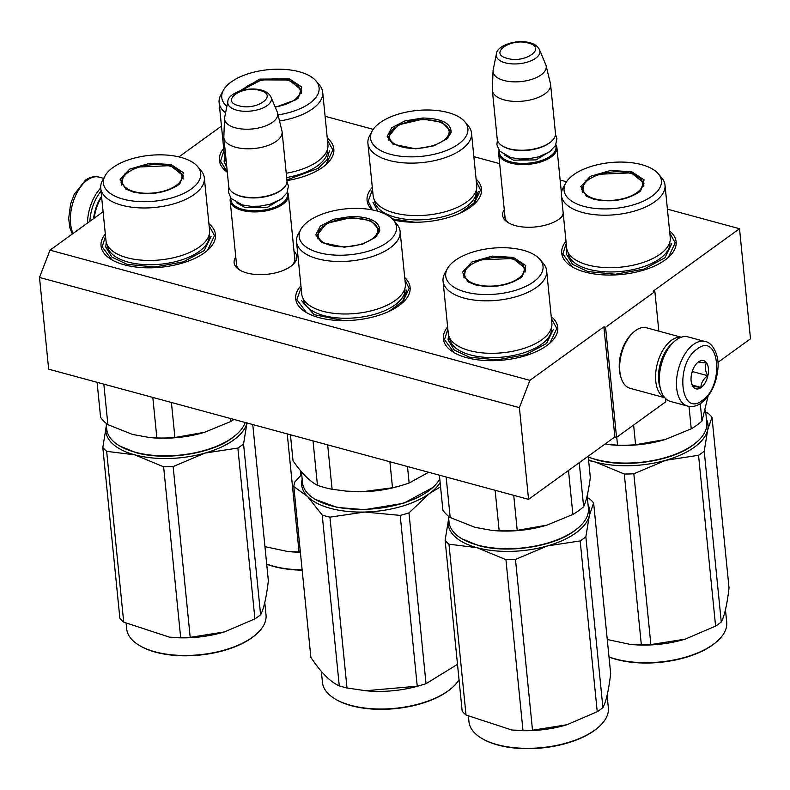 <?xml version="1.0" encoding="UTF-8"?>
<svg xmlns="http://www.w3.org/2000/svg" width="790" height="790" viewBox="0 0 790 790"><rect width="100%" height="100%" fill="white"/><g stroke="black" fill="none" stroke-linecap="round" stroke-linejoin="round"><path stroke-width="1.19" d="M667.412 209.153L739.509 228.715L653.202 291.154L654.88 291.609L605.565 327.287L603.886 326.833L529.902 380.355L49.997 250.163L103.095 211.75M325.095 116.288L373.236 129.353M473.852 156.647L499.685 163.649M560.14 180.051L566.509 181.779M221.467 126.114L178.925 156.894M563.379 215.028A31.482 14.832 174.3 0 1 561.206 217.428A31.482 14.832 174.3 0 1 515.366 225.624A31.482 14.832 174.3 0 1 508.237 222.711A31.482 14.832 174.3 0 1 504.277 209.656M294.018 251.21A31.482 14.832 174.3 0 1 292.715 264.788A31.482 14.832 174.3 0 1 246.875 272.985A31.482 14.832 174.3 0 1 239.735 270.071A31.482 14.832 174.3 0 1 235.775 257.017M551.213 316.543A57.482 27.077 174.3 0 1 550.363 342.702A57.482 27.077 174.3 0 1 466.653 357.673A57.482 27.077 174.3 0 1 453.638 352.36A57.482 27.077 174.3 0 1 447.634 326.882M404.717 277.507A57.482 27.077 174.3 0 1 402.703 302.649A57.482 27.077 174.3 0 1 318.992 317.62A57.482 27.077 174.3 0 1 305.967 312.297A57.482 27.077 174.3 0 1 300.921 285.713M208.906 223.679A57.482 27.077 174.3 0 1 208.047 249.847A57.482 27.077 174.3 0 1 124.346 264.818A57.482 27.077 174.3 0 1 111.321 259.495A57.482 27.077 174.3 0 1 105.317 234.018M669.574 230.907A57.482 27.077 174.3 0 1 668.725 257.066A57.482 27.077 174.3 0 1 585.025 272.046A57.482 27.077 174.3 0 1 572 266.724A57.482 27.077 174.3 0 1 565.995 241.246M476.103 179.123A57.482 27.077 174.3 0 1 474.079 204.264A57.482 27.077 174.3 0 1 393.321 219.976M371.991 209.844A57.482 27.077 174.3 0 1 372.307 187.329M327.267 138.043A57.482 27.077 174.3 0 1 326.418 164.211A57.482 27.077 174.3 0 1 286.968 180.584M227.322 172.299A57.482 27.077 174.3 0 1 223.689 148.382M49.997 250.163L39.5 277.438L48.654 369.177L528.559 499.359L614.867 436.919L603.886 326.833M529.902 380.355L519.405 407.62L39.5 277.438M519.405 407.62L528.559 499.359M605.565 327.287L616.546 437.374L614.867 436.919M665.545 398.506L665.871 401.695L616.546 437.374M654.88 291.609L658.83 331.129M739.509 228.715L750.5 338.801L717.942 362.353M666.642 399.464L665.713 400.135M563.211 213.33A29.388 13.845 174.3 0 1 560.337 218.178M509.234 223.274A29.388 13.845 174.3 0 1 504.869 216.944A29.388 13.845 174.3 0 1 504.869 215.66M294.611 257.204A29.388 13.845 174.3 0 1 294.868 258.468A29.388 13.845 174.3 0 1 291.846 265.539M240.743 270.634A29.388 13.845 174.3 0 1 236.378 264.304A29.388 13.845 174.3 0 1 236.378 263.021M404.944 279.788L409.151 288.399L402.238 303.064M306.461 312.593L296.833 299.608L301.118 287.738M476.331 181.404L480.527 190.025L473.615 204.679M372.515 209.942L368.219 201.233L372.505 189.353M327.485 140.176L332.866 149.962L325.954 164.626M227.303 172.131L220.548 161.17L223.896 150.515M454.132 352.646L444.494 339.67L447.841 329.005M551.42 318.666L556.812 328.462L549.899 343.117M669.792 233.03L675.174 242.826L668.271 257.481M572.493 267.02L562.865 254.034L566.213 243.369M111.815 259.791L102.187 246.806L105.534 236.151M209.113 225.812L214.505 235.598L207.592 250.262M287.402 192.069A29.26 13.786 174.3 0 1 288.409 194.992A29.26 13.786 174.3 0 1 273.054 209.034A29.26 13.786 174.3 0 1 242.026 210.387A29.26 13.786 -5.7 0 1 230.167 200.808A29.26 13.786 -5.7 0 1 230.571 197.737M287.106 192.681A28.43 13.391 174.3 0 1 274.15 207.434A28.43 13.391 174.3 0 1 242.441 209.301A28.43 13.391 -5.7 0 1 230.986 198.28M283.205 188.455L282.563 189.047A28.43 13.391 174.3 0 1 241.157 196.453A28.43 13.391 -5.7 0 1 234.719 193.827L233.968 193.372A29.26 13.786 -5.7 0 0 240.595 196.078A29.26 13.786 174.3 0 0 283.205 188.455A29.26 13.786 174.3 0 0 286.977 180.683L282.109 131.881A29.26 13.786 174.3 0 1 266.753 145.913A29.26 13.786 174.3 0 1 235.726 147.276A29.26 13.786 -5.7 0 1 223.866 137.687A29.26 13.786 -5.7 0 1 223.837 136.789L224.567 118.263A26.702 12.571 -5.7 0 0 235.41 127.832A26.702 12.571 174.3 0 0 264.482 126.331A26.702 12.571 174.3 0 0 277.576 112.97L281.951 130.982A29.26 13.786 174.3 0 1 282.109 131.881M223.866 137.687L228.735 186.499A29.26 13.786 -5.7 0 0 233.968 193.372M271.039 97.18C269.301 93.645 266.062 91.275 261.332 90.09C247.339 86.159 227.875 93.427 227.856 101.495A21.922 10.329 -5.7 0 0 236.664 110.166A21.922 10.329 -5.7 0 0 261.263 108.665A21.922 10.329 -5.7 0 0 271.039 97.18L277.27 112.022A26.702 12.571 174.3 0 1 277.576 112.97M227.856 101.495L224.686 117.266A26.702 12.571 -5.7 0 0 224.567 118.263M555.903 144.708A29.26 13.786 174.3 0 1 556.901 147.631A29.26 13.786 174.3 0 1 541.555 161.674A29.26 13.786 174.3 0 1 510.518 163.026A29.26 13.786 -5.7 0 1 498.658 153.448A29.26 13.786 -5.7 0 1 499.063 150.377M555.597 145.321A28.43 13.391 174.3 0 1 542.641 160.074A28.43 13.391 174.3 0 1 510.942 161.94A28.43 13.391 -5.7 0 1 499.478 150.92M551.706 141.094L551.055 141.686A28.43 13.391 174.3 0 1 509.659 149.093A28.43 13.391 -5.7 0 1 503.22 146.466L502.46 146.012A29.26 13.786 -5.7 0 0 509.096 148.718A29.26 13.786 174.3 0 0 551.706 141.094A29.26 13.786 174.3 0 0 555.469 133.322L550.6 84.52A29.26 13.786 174.3 0 1 535.255 98.552A29.26 13.786 174.3 0 1 504.218 99.915A29.26 13.786 -5.7 0 1 492.358 90.327A29.26 13.786 -5.7 0 1 492.338 89.428L493.059 70.903A26.702 12.571 -5.7 0 0 503.901 80.471A26.702 12.571 174.3 0 0 532.974 78.97A26.702 12.571 174.3 0 0 546.078 65.609L550.452 83.622A29.26 13.786 174.3 0 1 550.6 84.52M492.358 90.327L497.236 139.139A29.26 13.786 -5.7 0 0 502.46 146.012M539.54 49.819C537.793 46.284 534.563 43.914 529.833 42.729C515.84 38.799 496.377 46.067 496.347 54.135A21.922 10.329 -5.7 0 0 505.156 62.805A21.922 10.329 -5.7 0 0 529.764 61.304A21.922 10.329 -5.7 0 0 539.54 49.819L545.762 64.662A26.702 12.571 174.3 0 1 546.078 65.609M496.347 54.135L493.177 69.905A26.702 12.571 -5.7 0 0 493.059 70.903M89.882 221.319A31.778 17.637 -74.8 0 1 101.041 191.19M87.483 223.047A33.447 18.565 -74.8 0 1 100.725 188M705.154 341.537L688.041 336.896A33.447 18.565 105.2 0 0 676.349 339.809A33.447 18.565 105.2 0 0 673.84 341.892L672.774 342.89A31.778 17.637 105.2 0 0 659.196 382.36A31.778 17.637 105.2 0 0 660.381 388.562L660.805 389.964A33.447 18.565 105.2 0 0 670.522 401.448L687.646 406.09C692.603 407.156 697.185 406.08 701.411 402.89C710.822 395.178 716.313 383.881 717.883 368.989C719.651 353.713 711.277 341.853 705.154 341.537A33.447 18.565 105.2 0 0 693.472 344.46A33.447 18.565 105.2 0 0 676.684 378.736A33.447 18.565 105.2 0 0 687.646 406.09M673.84 341.892A33.447 18.565 105.2 0 0 659.551 383.446A33.447 18.565 105.2 0 0 660.805 389.964M702.32 400.412C724.746 385.885 719.295 331.336 697.185 349.032C674.759 363.558 680.21 418.108 702.32 400.412M701.036 387.564A14.635 8.127 105.2 0 0 708.383 368.476A14.635 8.127 105.2 0 0 698.469 361.879A14.635 8.127 105.2 0 0 697.373 362.788A14.635 8.127 105.2 0 0 691.665 383.822A14.635 8.127 105.2 0 0 701.036 387.564M691.527 383.318L692.87 386.399L700.898 387.406C701.076 382.933 703.337 379.032 707.662 375.694C705.164 370.895 704.739 366.659 706.398 362.985L698.36 361.978L697.353 362.808M707.662 375.694L692.682 371.626L692.573 370.52M691.744 373.255L692.682 371.626M700.898 387.406L692.218 385.046M671.954 343.68A29.26 16.244 105.2 0 0 658.663 380.75A29.26 16.244 105.2 0 0 660.085 387.465M681.089 337.271A31.353 17.41 105.2 0 0 671.5 340.283A31.353 17.41 105.2 0 0 655.749 381.185A31.353 17.41 105.2 0 0 664.716 397.607M681.257 337.221L646.546 327.801A31.353 17.41 105.2 0 0 635.595 330.546A31.353 17.41 105.2 0 0 633.244 332.491L631.901 333.736A29.26 16.244 105.2 0 0 619.399 370.095A29.26 16.244 105.2 0 0 620.486 375.803L621.009 377.561A31.353 17.41 105.2 0 0 630.134 388.325L664.834 397.735M633.244 332.491A31.353 17.41 105.2 0 0 619.844 371.448A31.353 17.41 105.2 0 0 621.009 377.561M93.595 218.623A29.26 16.244 -74.8 0 1 101.555 196.345M94.178 218.198A31.353 17.41 -74.8 0 1 101.614 196.947M171.045 164.527L183.418 172.655L179.952 183.626L177.898 185.275C164.833 193.204 149.893 195.446 133.076 192.01L125.778 189.027L120.129 179.32L129.649 169.119L149.823 163.263L171.045 164.527M126.183 189.264L120.939 182.115L124.968 173.79L137.381 167.075L170.63 165.624L183.329 175.884L179.587 183.942M236.575 434.401L232.033 438.104C210.989 454.082 164.804 461.014 135.683 452.561L119.616 445.925M245.196 422.492A70.024 32.983 174.3 0 1 237.079 433.947A70.024 32.983 174.3 0 1 232.635 437.551A70.024 32.983 174.3 0 1 135.11 452.186A70.024 32.983 174.3 0 1 119.251 445.708A70.024 32.983 174.3 0 1 106.739 429.256L106.146 423.322M230.255 418.443L230.571 421.593L204.59 432.278L174.906 437.502A77.341 36.429 174.3 0 1 156.855 437.946L149.587 437.532L132.69 434.48L107.884 424.665L103.836 384.147M234.008 419.46A77.341 36.429 174.3 0 1 230.571 421.593M204.363 432.337A70.024 32.983 174.3 0 1 204.195 432.397A70.024 32.983 174.3 0 1 151.186 437.68L149.587 437.532M152.816 397.429L156.855 437.946M97.091 382.311L100.587 417.337A77.341 36.429 -5.7 0 0 107.884 424.665M171.41 402.475L174.906 437.502M100.745 188.208L105.988 240.683A52.051 24.52 -5.7 0 0 127.072 257.728A52.051 24.52 174.3 0 0 182.273 255.308A52.051 24.52 174.3 0 0 209.567 230.344L204.333 177.869A52.051 24.52 174.3 0 1 177.029 202.833A52.051 24.52 174.3 0 1 121.838 205.252A52.051 24.52 -5.7 0 1 100.745 188.208A52.051 24.52 -5.7 0 1 102.522 180.436L105.06 175.824A48.911 23.038 -5.7 0 0 123.21 199.139A48.911 23.038 174.3 0 0 181.503 194.419A48.911 23.038 174.3 0 0 197.658 166.581L201.055 170.601A52.051 24.52 174.3 0 1 204.333 177.869M197.658 166.581A48.911 23.038 174.3 0 0 180.91 157.398A48.911 23.038 -5.7 0 0 105.06 175.824M183.201 178.125L182.865 177.444M121.7 183.547L121.512 184.287M211.039 236.516L204.245 250.558L183.3 261.885L154.672 267.01L127.19 264.344L111.953 257.185L105.761 247.023L106.245 242.234M247.003 422.739L243.547 443.95A79.434 37.416 -5.7 0 1 240.822 446.034A79.434 37.416 -5.7 0 1 237.869 448.058L205.084 453.065A71.07 33.476 174.3 0 1 134.715 454.833L163.619 466.791A79.434 37.416 174.3 0 0 173.148 466.554L205.084 453.065A71.07 33.476 -5.7 0 0 233.692 439.981A71.07 33.476 -5.7 0 0 246.954 422.966M257.007 633.57A70.024 32.983 -5.7 0 1 252.553 637.175A70.024 32.983 174.3 0 1 139.178 645.331L139.939 645.786A69.194 32.587 174.3 0 0 251.961 637.727A69.194 32.587 -5.7 0 0 256.355 634.163L257.007 633.57A70.024 32.983 -5.7 0 0 266.023 614.976L264.778 602.533M106.66 451.337A79.434 37.416 174.3 0 1 102.809 447.476L119.863 618.274A79.434 37.416 174.3 0 0 123.714 622.145L106.66 451.337L134.715 454.833A71.07 33.476 174.3 0 1 106.265 426.264L102.809 447.476M173.148 466.554L190.202 637.362A79.434 37.416 174.3 0 1 180.663 637.599L169.504 637.165L123.714 622.145M237.869 448.058L254.913 618.866L224.518 631.901L190.202 637.362M163.619 466.791L180.663 637.599M106.265 426.264L106.393 425.751A71.07 33.476 -5.7 0 0 106.265 426.264M252.761 424.546L268.363 580.808C266.329 597.724 263.741 609.041 260.601 614.758L243.547 443.95M260.601 614.758A79.434 37.416 -5.7 0 1 257.876 616.842A79.434 37.416 174.3 0 1 254.913 618.866M224.271 631.97A70.024 32.983 174.3 0 1 224.123 632.02A70.024 32.983 174.3 0 1 171.114 637.313L169.504 637.165M139.178 645.331A70.024 32.983 174.3 0 1 126.667 628.88L126.124 623.419M169.82 166.117A29.99 14.121 174.3 0 1 180.584 172.388A29.99 14.121 174.3 0 1 169.564 189.077A29.99 14.121 174.3 0 1 134.438 191.713A29.99 14.121 -5.7 0 1 122.944 178.135A29.99 14.121 -5.7 0 1 169.82 166.117M351.372 216.401C370.52 216.825 379.97 221.694 379.723 231.006L375.734 237.158L362.432 244.228L344.322 247.201L321.57 242.56L315.803 234.857L320.266 226.177L333.538 219.294L351.372 216.401M321.974 242.797L316.721 235.647L326.547 223.382L351.353 217.536L370.688 220.627L379.121 229.426L378.963 231.756L375.388 237.464M439.763 478.839A70.024 32.983 174.3 0 1 432.871 487.479L403.631 503.269L364.704 509.669L337.113 507.427L315.398 499.448M432.871 487.479A70.024 32.983 174.3 0 1 364.536 509.333A70.024 32.983 174.3 0 1 315.042 499.24A70.024 32.983 174.3 0 1 302.521 482.789L301.425 471.719M428.664 472.262L409.131 483.006A77.341 36.429 174.3 0 1 402.693 485.109L399.977 485.929A70.024 32.983 174.3 0 1 362.778 491.726A70.024 32.983 -5.7 0 1 346.968 491.212L332.086 489.267L327.662 444.859M389.904 461.745L392.502 487.756L362.61 491.696L345.803 491.113M290.434 434.767L293.031 460.777C301.592 473.151 309.739 481.327 317.452 485.297A77.341 36.429 -5.7 0 0 332.086 489.267M313.028 440.889L317.452 485.297M402.693 485.109A77.341 36.429 174.3 0 1 392.502 487.756M407.492 466.515L409.131 483.006M296.526 241.74L301.77 294.216A52.051 24.52 -5.7 0 0 347.867 313.956A52.051 24.52 174.3 0 0 405.349 283.877L400.115 231.401A52.051 24.52 174.3 0 1 342.623 261.48A52.051 24.52 -5.7 0 1 296.526 241.74A52.051 24.52 -5.7 0 1 298.304 233.968L300.842 229.357A48.911 23.038 -5.7 0 0 342.495 255.2A48.911 23.038 174.3 0 0 393.44 220.114L396.837 224.133A52.051 24.52 174.3 0 1 400.115 231.401M393.44 220.114A48.911 23.038 174.3 0 0 353.199 208.402A48.911 23.038 -5.7 0 0 300.842 229.357M378.983 231.658L378.647 230.976M317.491 237.079L317.294 237.82M343.522 320.631L314.114 314.657L301.543 300.556M406.82 290.049L402.683 301.336L388.927 311.418M301.701 474.504L294.868 481.93A79.434 37.416 -5.7 0 0 294.196 484.24A79.434 37.416 -5.7 0 0 293.821 486.541L310.865 657.349C320.888 672.448 330.358 681.958 339.266 685.868A79.434 37.416 174.3 0 0 346.998 687.962L329.944 517.154A79.434 37.416 174.3 0 1 322.211 515.06L339.266 685.868M459.029 679.657A70.024 32.983 174.3 0 1 452.798 687.102L452.147 687.695A69.194 32.587 174.3 0 1 335.72 699.318L334.96 698.864A70.024 32.983 174.3 0 1 322.448 682.412L321.342 671.342M302.175 479.293A71.07 33.476 -5.7 0 0 307.596 496.564A71.07 33.476 174.3 0 0 364.644 512.038L400.194 515.396A79.434 37.416 174.3 0 0 408.973 512.888L429.474 493.513A71.07 33.476 174.3 0 1 364.644 512.038L329.944 517.154M293.821 486.541L307.596 496.564L322.211 515.06M440.553 486.788L429.474 493.513A71.07 33.476 -5.7 0 0 440.139 482.591M408.973 512.888L426.027 683.696A79.434 37.416 174.3 0 1 423.401 684.505A79.434 37.416 174.3 0 1 417.238 686.204L365.731 690.737L346.998 687.962M457.499 664.331L426.027 683.696M400.194 515.396L417.238 686.204M423.401 684.505L419.905 685.552A70.024 32.983 174.3 0 1 366.896 690.845L365.731 690.737M452.798 687.102A70.024 32.983 174.3 0 1 334.96 698.864M351.195 218.099A29.99 14.121 174.3 0 1 376.366 225.92A29.99 14.121 174.3 0 1 344.628 246.796A29.99 14.121 -5.7 0 1 318.726 231.668A29.99 14.121 -5.7 0 1 351.195 218.099M513.362 257.392L525.735 265.519L522.259 276.48L520.215 278.139C507.15 286.069 492.21 288.31 475.382 284.864L468.095 281.892L462.446 272.185L471.966 261.974L492.131 256.118L513.362 257.392M468.49 282.119L463.246 274.979L467.275 266.655L479.688 259.94L512.937 258.488L525.646 268.748L521.894 276.806M578.892 527.266L574.34 530.959C553.296 546.947 507.111 553.879 477.99 545.416L461.933 538.78M587.168 495.774L588.412 508.207A70.024 32.983 174.3 0 1 579.396 526.802A70.024 32.983 174.3 0 1 574.942 530.406A70.024 32.983 174.3 0 1 477.427 545.041A70.024 32.983 174.3 0 1 461.567 538.563A70.024 32.983 174.3 0 1 449.046 522.111L448.453 516.186M568.484 470.475L572.878 514.448L546.897 525.133L517.223 530.357A77.341 36.429 174.3 0 1 499.171 530.811L491.894 530.396L474.997 527.345L450.191 517.519L446.143 477.002M579.238 462.703L583.632 506.676A77.341 36.429 174.3 0 1 572.878 514.448M546.67 525.202A70.024 32.983 174.3 0 1 546.502 525.251A70.024 32.983 174.3 0 1 493.493 530.544L491.894 530.396M495.123 490.294L499.171 530.811M439.398 475.175L442.894 510.192A77.341 36.429 -5.7 0 0 450.191 517.519M588.185 456.225L590.308 477.476C588.501 491.42 586.279 501.146 583.632 506.676M513.727 495.34L517.223 530.357M443.052 281.072L448.295 333.548A52.051 24.52 -5.7 0 0 469.388 350.582A52.051 24.52 174.3 0 0 524.58 348.173A52.051 24.52 174.3 0 0 551.874 323.209L546.64 270.733A52.051 24.52 174.3 0 1 519.346 295.697A52.051 24.52 174.3 0 1 464.145 298.116A52.051 24.52 -5.7 0 1 443.052 281.072A52.051 24.52 -5.7 0 1 444.829 273.3L447.367 268.689A48.911 23.038 -5.7 0 0 465.517 292.004A48.911 23.038 174.3 0 0 523.81 287.274A48.911 23.038 174.3 0 0 539.965 259.446L543.362 263.465A52.051 24.52 174.3 0 1 546.64 270.733M539.965 259.446A48.911 23.038 174.3 0 0 523.227 250.262A48.911 23.038 -5.7 0 0 447.367 268.689M525.508 270.98L525.172 270.299M464.016 276.401L463.819 277.142M553.356 329.381L546.552 343.423L525.607 354.75L496.979 359.875L469.507 357.208L454.26 350.049L448.068 339.888L448.552 335.088M585.854 536.815A79.434 37.416 -5.7 0 1 583.139 538.899A79.434 37.416 -5.7 0 1 580.176 540.923L547.401 545.93A71.07 33.476 174.3 0 1 477.032 547.687L505.926 559.656A79.434 37.416 174.3 0 0 515.465 559.419L547.401 545.93A71.07 33.476 -5.7 0 0 575.999 532.835A71.07 33.476 -5.7 0 0 589.32 515.603L585.854 536.815L602.908 707.613C606.049 701.895 608.646 690.579 610.67 673.673L593.626 502.865A79.434 37.416 -5.7 0 0 589.774 498.994L587.365 497.71M599.324 726.435A70.024 32.983 -5.7 0 1 594.87 730.039A70.024 32.983 174.3 0 1 481.485 738.196L482.246 738.65A69.194 32.587 174.3 0 0 594.268 730.592A69.194 32.587 -5.7 0 0 598.672 727.027L599.324 726.435A70.024 32.983 -5.7 0 0 608.34 707.83L607.095 695.398M448.977 544.201A79.434 37.416 174.3 0 1 445.116 540.33L462.17 711.138A79.434 37.416 174.3 0 0 466.021 715.009L448.977 544.201L477.032 547.687A71.07 33.476 174.3 0 1 448.582 519.119L445.116 540.33M515.465 559.419L532.509 730.217A79.434 37.416 174.3 0 1 522.98 730.464L511.821 730.019L466.021 715.009M580.176 540.923L597.23 711.731L566.825 724.766L532.509 730.217M505.926 559.656L522.98 730.464M448.7 518.625A71.07 33.476 -5.7 0 0 448.582 519.119L448.7 518.605M593.626 502.865L589.32 515.603A71.07 33.476 -5.7 0 0 588.056 504.711M602.908 707.613A79.434 37.416 -5.7 0 1 600.183 709.706A79.434 37.416 174.3 0 1 597.23 711.731M566.588 724.835A70.024 32.983 174.3 0 1 566.43 724.884A70.024 32.983 174.3 0 1 513.421 730.167L511.821 730.019M481.485 738.196A70.024 32.983 174.3 0 1 468.974 721.744L468.431 716.283M512.127 258.972A29.99 14.121 174.3 0 1 522.891 265.243A29.99 14.121 174.3 0 1 511.881 281.931A29.99 14.121 174.3 0 1 476.745 284.568A29.99 14.121 -5.7 0 1 465.251 271A29.99 14.121 -5.7 0 1 512.127 258.972M239.41 91.166L259.732 79.119L289.416 78.901L301.79 87.028L298.314 97.99L296.27 99.649L275.285 107.302M241.118 90.623L261.401 79.889L288.992 79.987L301.701 90.258L297.958 98.306M278.05 114.886A48.911 23.038 174.3 0 0 316.02 80.945A48.911 23.038 174.3 0 0 299.282 71.762A48.911 23.038 -5.7 0 0 223.422 90.188L220.884 94.8A52.051 24.52 -5.7 0 0 219.116 102.572L224.35 155.047A52.051 24.52 -5.7 0 0 226.118 160.222M219.116 102.572A52.051 24.52 -5.7 0 0 225.565 112.861M223.422 90.188A48.911 23.038 -5.7 0 0 226.868 106.374M301.563 92.489L301.227 91.808M316.02 80.945L319.427 84.965A52.051 24.52 174.3 0 1 322.695 92.233A52.051 24.52 174.3 0 1 279.532 121.008M322.695 92.233L327.929 144.708A52.051 24.52 174.3 0 1 286.237 173.237M226.898 168.092L224.123 161.397L224.607 156.598M329.41 150.88L326.971 159.857L318.232 168.359L286.898 179.903M302.165 570.163A69.194 32.587 174.3 0 1 266.704 564.188M300.467 470.593L300.941 475.294M300.348 551.963A79.434 37.416 174.3 0 1 299.035 551.963L287.876 551.529L264.956 546.65M287.244 433.898L299.035 551.963M300.368 552.22A70.024 32.983 174.3 0 1 289.476 551.677L287.876 551.529M302.135 569.837A70.024 32.983 174.3 0 1 266.684 564.03M242.737 90.188A29.99 14.121 -5.7 0 1 288.182 80.481A29.99 14.121 174.3 0 1 298.946 86.752A29.99 14.121 174.3 0 1 275.127 106.927M422.749 118.016C441.906 118.451 451.357 123.319 451.1 132.621L447.12 138.773L433.819 145.844L415.708 148.826L392.946 144.185L387.189 136.472L391.652 127.792L404.915 120.91L422.749 118.016M393.361 144.422L388.107 137.272L397.923 125.008L422.739 119.152L442.074 122.243L450.498 131.041L450.349 133.382L446.775 139.079M367.913 143.365L373.156 195.841A52.051 24.52 -5.7 0 0 419.243 215.571A52.051 24.52 174.3 0 0 476.735 185.502L471.502 133.026A52.051 24.52 174.3 0 1 414.009 163.096A52.051 24.52 -5.7 0 1 367.913 143.365A52.051 24.52 -5.7 0 1 369.69 135.594L372.228 130.972A48.911 23.038 -5.7 0 0 413.871 156.825A48.911 23.038 174.3 0 0 464.826 121.739L468.223 125.758A52.051 24.52 174.3 0 1 471.502 133.026M464.826 121.739A48.911 23.038 174.3 0 0 424.586 110.017A48.911 23.038 -5.7 0 0 372.228 130.972M450.369 133.283L450.033 132.592M388.868 138.694L388.68 139.435M414.898 222.247L392.324 218.909M377.877 211.266L372.929 202.181M478.207 191.674L474.069 202.951L460.313 213.043M422.581 119.715A29.99 14.121 174.3 0 1 447.742 127.536A29.99 14.121 174.3 0 1 416.014 148.411A29.99 14.121 -5.7 0 1 390.112 133.293A29.99 14.121 -5.7 0 1 422.581 119.715M631.724 171.756L644.097 179.883L640.631 190.844L638.577 192.503C625.512 200.433 610.571 202.675 593.754 199.228L586.457 196.256L580.808 186.549L590.327 176.348L610.492 170.482L631.724 171.756M586.851 196.483L581.618 189.343L585.647 181.019L598.06 174.304L631.309 172.852L644.008 183.112L640.265 191.17M697.254 441.63L692.712 445.323C671.668 461.311 625.473 468.243 596.361 459.79L588.274 457.104M705.539 410.138L706.774 422.571A70.024 32.983 174.3 0 1 697.758 441.166A70.024 32.983 174.3 0 1 693.304 444.77A70.024 32.983 174.3 0 1 595.788 459.405A70.024 32.983 174.3 0 1 588.264 456.956M689.008 406.386L691.24 428.822L665.269 439.497L635.585 444.721A77.341 36.429 174.3 0 1 617.533 445.175L604.913 444.128M700.266 403.67L701.994 421.04A77.341 36.429 174.3 0 1 691.24 428.822M665.042 439.566A70.024 32.983 174.3 0 1 664.874 439.615A70.024 32.983 174.3 0 1 611.865 444.908L610.265 444.76M616.743 437.235L617.533 445.175M708.077 396.165L701.994 421.04M633.62 425.03L635.585 444.721M561.423 195.436L566.657 247.912A52.051 24.52 -5.7 0 0 587.75 264.956A52.051 24.52 174.3 0 0 642.951 262.537A52.051 24.52 174.3 0 0 670.246 237.573L665.002 185.097A52.051 24.52 174.3 0 1 637.708 210.061A52.051 24.52 174.3 0 1 582.516 212.48A52.051 24.52 -5.7 0 1 561.423 195.436A52.051 24.52 -5.7 0 1 563.191 187.665L565.739 183.053A48.911 23.038 -5.7 0 0 583.889 206.368A48.911 23.038 174.3 0 0 642.171 201.648A48.911 23.038 174.3 0 0 658.337 173.81L661.734 177.829A52.051 24.52 174.3 0 1 665.002 185.097M658.337 173.81A48.911 23.038 174.3 0 0 641.589 164.626A48.911 23.038 -5.7 0 0 565.739 183.053M643.88 185.354L643.544 184.672M582.378 190.775L582.181 191.516M671.717 243.745L664.913 257.787L643.978 269.113L615.351 274.239L587.869 271.572L572.632 264.413L566.44 254.252L566.924 249.462M704.226 451.179A79.434 37.416 -5.7 0 1 701.5 453.263A79.434 37.416 -5.7 0 1 698.548 455.287L665.763 460.294A71.07 33.476 174.3 0 1 595.393 462.051L624.298 474.02A79.434 37.416 174.3 0 0 633.827 473.783L665.763 460.294A71.07 33.476 -5.7 0 0 694.37 447.199A71.07 33.476 -5.7 0 0 707.682 429.967L704.226 451.179L721.27 621.987C724.42 616.259 727.007 604.952 729.042 588.037L711.988 417.229A79.434 37.416 -5.7 0 0 708.136 413.358L705.727 412.084M609.011 657.053A69.194 32.587 174.3 0 0 712.639 644.956A69.194 32.587 -5.7 0 0 717.034 641.391L717.685 640.799A70.024 32.983 -5.7 0 0 726.701 622.194L725.457 609.762M588.55 459.869A71.07 33.476 174.3 0 0 595.393 462.051L588.609 460.471M633.827 473.783L650.871 644.591A79.434 37.416 174.3 0 1 641.342 644.828L630.183 644.393L607.263 639.505M698.548 455.287L715.592 626.095L685.197 639.13L650.871 644.591M624.298 474.02L641.342 644.828M711.988 417.229L707.682 429.967A71.07 33.476 -5.7 0 0 706.428 419.085M721.27 621.987A79.434 37.416 -5.7 0 1 718.554 624.07A79.434 37.416 174.3 0 1 715.592 626.095M684.95 639.199A70.024 32.983 174.3 0 1 684.802 639.248A70.024 32.983 174.3 0 1 631.793 644.541L630.183 644.393M717.685 640.799A70.024 32.983 -5.7 0 1 713.232 644.403A70.024 32.983 174.3 0 1 609.001 656.885M630.489 173.336A29.99 14.121 174.3 0 1 641.253 179.616A29.99 14.121 174.3 0 1 630.242 196.295A29.99 14.121 174.3 0 1 595.117 198.932A29.99 14.121 -5.7 0 1 583.622 185.364A29.99 14.121 -5.7 0 1 630.489 173.336M282.741 197.935L267.593 207.266L244.91 207.513L236.299 202.566M238.768 105.722C256.632 111.222 279.058 94.998 259.871 90.455C242.017 84.955 219.59 101.169 238.768 105.722M551.242 150.574L536.084 159.906L513.401 160.153L504.79 155.205M507.269 58.361C525.133 63.862 547.549 47.637 528.372 43.095C510.508 37.594 488.082 53.809 507.269 58.361M73.055 233.484A33.447 18.565 -74.8 0 1 87.374 180.041A33.447 18.565 -74.8 0 1 99.066 177.118L103.658 178.362M209.123 234.956A51.143 24.095 174.3 0 1 182.49 259.624A51.143 24.095 174.3 0 1 128.079 262.053A51.143 24.095 -5.7 0 1 107.331 245.117M404.905 288.498A51.143 24.095 174.3 0 1 348.43 318.232A51.143 24.095 -5.7 0 1 303.123 298.65M551.43 327.82A51.143 24.095 174.3 0 1 524.807 352.478A51.143 24.095 174.3 0 1 470.386 354.917A51.143 24.095 -5.7 0 1 449.648 337.982M327.485 149.33A51.143 24.095 174.3 0 1 286.661 177.523M225.703 159.481A51.143 24.095 -5.7 0 0 226.335 162.404M476.291 190.114A51.143 24.095 174.3 0 1 419.816 219.857A51.143 24.095 -5.7 0 1 374.5 200.275M669.802 242.184A51.143 24.095 174.3 0 1 643.169 266.852A51.143 24.095 174.3 0 1 588.757 269.281A51.143 24.095 -5.7 0 1 568.01 252.346M294.868 259.752L288.409 194.992M236.625 265.559L230.167 200.808M561.433 193.027L556.901 147.631M505.126 218.198L498.658 153.448M72.325 234.018L69.836 227.737L68.681 218.425L70.606 203.998L74.171 194.439L85.29 180.317C89.596 177.098 94.188 176.032 99.066 177.118M555.498 134.33L556.92 138.734L555.489 145.528L549.465 151.917L538.612 156.864L528.48 158.8L519.998 158.997L510.913 157.595L499.596 151.068L496.88 144.679L497.414 140.126M286.997 181.69L288.419 186.094L286.997 192.888L280.973 199.278L270.121 204.225L259.979 206.16L251.506 206.358L242.411 204.956L231.095 198.428L228.389 192.039L228.912 187.487M120.011 446.162L119.251 445.708M236.437 434.54L237.079 433.947M180.584 172.388L183.122 179.063M121.769 185.186L122.944 178.135M315.793 499.695L315.042 499.24M376.366 225.92L378.914 232.596M317.55 238.718L318.726 231.668M462.318 539.017L461.567 538.563M578.744 527.394L579.396 526.802M522.891 265.243L525.439 271.918M464.076 278.041L465.251 271M298.946 86.752L301.494 93.427M447.742 127.536L450.29 134.211M388.937 140.334L390.112 133.293M697.106 441.768L697.758 441.166M641.253 179.616L643.801 186.282M582.447 192.414L583.622 185.364"/></g></svg>
